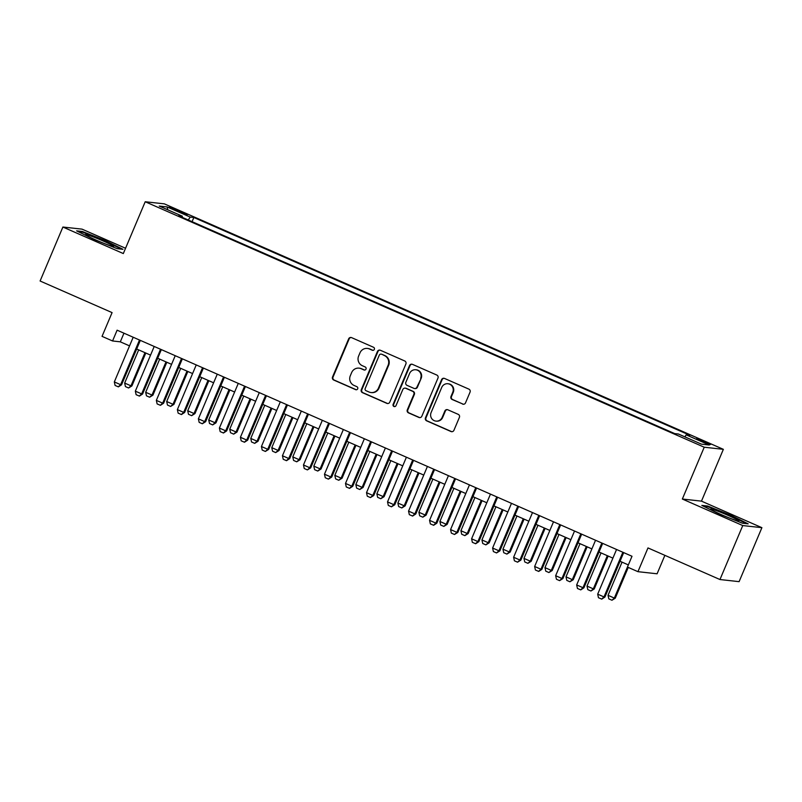 <?xml version="1.0" encoding="UTF-8"?>
<svg xmlns="http://www.w3.org/2000/svg" width="802" height="802" viewBox="0 0 802 802"><rect width="100%" height="100%" fill="white"/><g stroke="black" fill="none" stroke-linecap="round" stroke-linejoin="round"><path stroke-width="1.2" d="M374.344 349.381A1.614 1.574 -83.7 0 0 373.521 347.266L351.607 337.642A2.306 2.246 -83.7 0 0 348.649 338.855L332.529 377A2.306 2.246 -83.7 0 0 333.702 380.018L355.617 389.642A1.614 1.574 -83.7 0 0 357.692 388.8A1.614 1.574 -83.7 0 0 356.87 386.684L354.033 385.431A7.378 7.198 -83.7 0 1 350.304 375.757L351.647 372.579A7.378 7.198 -83.7 0 1 361.111 368.689L363.948 369.943A1.614 1.574 -83.7 0 0 366.013 369.09A1.614 1.574 -83.7 0 0 365.201 366.975L362.364 365.722A7.378 7.198 -83.7 0 1 358.624 356.048L359.968 352.87A7.378 7.198 -83.7 0 1 369.431 348.98L372.268 350.233A1.614 1.574 -83.7 0 0 374.344 349.381M705.259 441.802L696.687 438.694L701.951 441.441L710.532 444.549L705.259 441.802M462.564 404.078A2.306 2.246 -83.7 0 0 465.521 402.865L470.042 392.158A2.306 2.246 -83.7 0 0 468.879 389.13L444.539 378.444A2.306 2.246 -83.7 0 0 441.581 379.657L425.461 417.802A2.306 2.246 -83.7 0 0 426.634 420.829L450.975 431.516A2.306 2.246 -83.7 0 0 453.932 430.303L459.396 417.381A2.306 2.246 -83.7 0 0 458.223 414.353L447.807 409.782A2.306 2.246 -83.7 0 0 444.849 410.995L442.143 417.401A6.165 6.015 -83.7 0 1 435.947 421.11A6.165 6.015 -83.7 0 1 431.105 412.559L441.712 387.446A6.165 6.015 -83.7 0 1 447.907 383.737A6.165 6.015 -83.7 0 1 452.749 392.288L450.985 396.479A2.306 2.246 -83.7 0 0 452.148 399.496L463.085 404.128A2.306 2.246 -83.7 0 0 463.466 404.258M125.563 248.259L82.035 229.141L62.897 227.036L40.1 281.011L112.079 312.61L102.044 336.359L112.561 340.97L117.112 330.183L632.006 556.267L627.445 567.064L637.951 571.676L657.089 573.791L664.878 555.345M742.762 525.561L761.9 527.676L701.479 501.14L682.342 499.034L742.762 525.561L719.965 579.535L647.986 547.926L637.951 571.676M682.342 499.034L704.226 447.215L145.212 201.753L164.34 203.858L723.364 449.331L704.226 447.215M62.897 227.036L123.318 253.562L145.212 201.753M405.892 363.988A2.306 2.246 -83.7 0 0 404.719 360.96L380.379 350.273A2.306 2.246 -83.7 0 0 377.421 351.487L361.311 389.632A2.306 2.246 -83.7 0 0 362.474 392.659L386.825 403.346A2.306 2.246 -83.7 0 0 389.782 402.133L405.892 363.988M412.459 364.359L436.799 375.045A2.306 2.246 -83.7 0 1 437.972 378.073L421.852 416.218A2.306 2.246 -83.7 0 1 418.895 417.431L408.479 412.86A2.306 2.246 -83.7 0 1 407.316 409.832L413.852 394.363A2.306 2.246 -83.7 0 0 412.679 391.336L405.772 388.298A2.306 2.246 -83.7 0 0 402.815 389.521L396.008 405.622A1.614 1.574 -83.7 0 1 394.383 406.594A1.614 1.574 -83.7 0 1 393.12 404.358L409.501 365.572A2.306 2.246 -83.7 0 1 412.459 364.359M761.9 527.676L739.103 581.65L719.965 579.535M174.295 209.723L187.227 214.766L177.503 210.084L169.192 207.066L174.295 209.723M684.848 436.849L686.201 434.864L689.83 435.265L193.853 217.482L190.234 217.081L188.249 219.989M686.201 434.864L709.319 445.02L701.459 444.148L678.342 433.992L674.723 433.601L178.746 215.818L182.365 216.209L159.247 206.064L167.117 206.926L190.234 217.081M701.479 501.14L723.364 449.331M112.561 340.97L120.31 341.832L129.543 345.883M136.671 349.01L150.555 355.116M157.683 358.243L171.578 364.339M178.706 367.466L192.59 373.572M199.718 376.699L213.613 382.795M220.73 385.922L234.625 392.028M241.753 395.155L255.637 401.251M262.765 404.378L276.66 410.484M283.778 413.611L297.672 419.707M304.8 422.834L318.685 428.94M325.812 432.067L339.707 438.163M346.835 441.29L360.72 447.396M367.847 450.523L381.732 456.619M388.86 459.747L402.754 465.852M409.882 468.98L423.767 475.075M430.895 478.203L444.779 484.308M451.907 487.436L465.802 493.531M472.929 496.659L486.814 502.764M493.942 505.892L507.826 511.987M514.954 515.115L528.849 521.22M535.977 524.348L549.861 530.443M556.989 533.571L570.874 539.676M578.001 542.804L591.896 548.899M599.024 552.037L612.908 558.132M620.036 561.26L628.357 564.909L614.332 598.081L615.264 598.182L628.257 567.425M123.969 333.191L120.31 341.832M192.079 221.673L193.853 217.482M182.174 217.322L182.365 216.209M167.748 209.793L167.117 206.926M94.024 239.447L117.182 248.67L122.947 249.312L105.553 240.72L82.385 231.497L76.631 230.866L94.024 239.447M748.176 523.846L730.772 515.255L707.615 506.032L701.85 505.4L719.244 513.982L742.411 523.205L748.176 523.846M82.125 232.129L82.385 231.497M707.344 506.663L707.615 506.032M372.98 350.354A1.614 1.574 -83.7 0 1 372.79 350.284L369.953 349.04A7.378 7.198 -83.7 0 0 367.897 348.489L367.376 348.429M359.055 368.138L359.567 368.198A7.378 7.198 -83.7 0 1 361.622 368.75L364.459 369.993A1.614 1.574 -83.7 0 0 364.659 370.063M351.216 337.512A2.306 2.246 -83.7 0 0 349.161 338.905L333.051 377.05A2.306 2.246 -83.7 0 0 334.223 380.078L356.138 389.702A1.614 1.574 -83.7 0 0 356.329 389.772M379.998 350.143A2.306 2.246 -83.7 0 0 377.942 351.547L361.832 389.692A2.306 2.246 -83.7 0 0 362.995 392.719L387.336 403.406A2.306 2.246 -83.7 0 0 387.727 403.536M381.401 354.233A1.614 1.574 -83.7 0 0 379.326 355.085L365.181 388.569A1.614 1.574 -83.7 0 0 366.003 390.684L368.99 391.998A7.378 7.198 -83.7 0 0 378.454 388.118L388.128 365.231A7.378 7.198 -83.7 0 0 384.389 355.557L381.912 354.294A1.614 1.574 -83.7 0 0 381.461 354.173L380.95 354.113M371.045 392.549L371.567 392.609A7.378 7.198 -83.7 0 0 378.975 388.178L378.454 388.118M381.912 354.294L384.91 355.607A7.378 7.198 -83.7 0 1 388.639 365.291L378.975 388.178M405.13 388.128L405.642 388.188A2.306 2.246 -83.7 0 1 406.283 388.358L413.2 391.396A2.306 2.246 -83.7 0 1 414.363 394.424L407.827 409.892A2.306 2.246 -83.7 0 0 409 412.91L419.416 417.491A2.306 2.246 -83.7 0 0 419.797 417.621M412.078 364.228A2.306 2.246 -83.7 0 0 410.022 365.632L393.642 404.408A1.614 1.574 -83.7 0 0 394.644 406.594M420.629 378.313A6.165 6.015 -83.7 0 0 415.787 369.762A6.165 6.015 -83.7 0 0 409.591 373.461L405.852 382.313A2.306 2.246 -83.7 0 0 407.025 385.341L413.932 388.368A2.306 2.246 -83.7 0 0 416.89 387.155L421.15 378.364A6.165 6.015 -83.7 0 0 416.308 369.812L415.787 369.762M414.574 388.539L415.095 388.599A2.306 2.246 -83.7 0 0 417.411 387.216L416.89 387.155M421.15 378.364L417.411 387.216M447.907 383.737L448.428 383.797A6.165 6.015 -83.7 0 1 453.27 392.348L451.496 396.529A2.306 2.246 -83.7 0 0 452.669 399.556L463.085 404.128M435.947 421.11L436.468 421.16A6.165 6.015 -83.7 0 0 442.664 417.461L442.143 417.401M447.426 409.652A2.306 2.246 -83.7 0 0 445.371 411.045L442.664 417.461M444.148 378.313A2.306 2.246 -83.7 0 0 442.092 379.717L425.982 417.862A2.306 2.246 -83.7 0 0 427.155 420.89L451.496 431.576A2.306 2.246 -83.7 0 0 451.877 431.707M138.676 349.893L124.661 383.065L130.967 385.832L144.982 352.659M131.899 385.932L128.601 387.988L130.967 385.832L131.899 385.932L145.804 353.02M128.601 387.988L125.443 386.604L124.661 383.065M139.498 340.008L120.631 384.689L121.553 384.79L118.405 386.865L115.097 385.461L114.325 381.922L133.192 337.241M140.32 340.369L121.553 384.79M114.325 381.922L120.631 384.689L118.255 386.845M102.967 240.891A15.268 0.992 22.9 0 0 85.593 234.715A15.268 0.992 22.9 0 0 96.24 240.149A15.268 0.992 22.9 0 0 113.533 246.525A15.268 0.992 22.9 0 0 102.967 240.891M78.345 231.708L82.746 232.199L105.192 241.131L121.413 249.141M714.682 510.042A15.268 0.992 22.9 0 0 710.813 509.25A15.268 0.992 22.9 0 0 720.136 514.092A15.268 0.992 22.9 0 0 734.983 520.067A15.268 0.992 22.9 0 0 738.762 521.059A15.268 0.992 22.9 0 0 730.983 516.668A15.268 0.992 22.9 0 0 714.682 510.042M703.575 506.242L707.976 506.734L730.411 515.666L746.632 523.676M159.688 359.126L145.683 392.288L151.989 395.055L165.994 361.892M152.921 395.165L149.613 397.221L151.989 395.055L152.921 395.165L166.816 362.253M149.613 397.221L146.455 395.827L145.683 392.288M180.711 368.349L166.696 401.521L173.001 404.288L187.016 371.115M173.934 404.388L170.625 406.444L173.001 404.288L173.934 404.388L187.838 371.476M170.625 406.444L167.478 405.06L166.696 401.521M201.723 377.582L187.718 410.744L194.014 413.511L208.029 380.348M194.946 413.621L191.648 415.677L194.014 413.511L194.946 413.621L208.851 380.709M191.648 415.677L188.49 414.283L187.718 410.744M222.735 386.805L208.731 419.977L215.036 422.744L229.041 389.572M215.969 422.844L212.66 424.9L215.036 422.744L215.969 422.844L229.863 389.932M212.66 424.9L209.512 423.516L208.731 419.977M160.52 349.241L141.643 393.912L142.576 394.023L139.428 396.088L136.119 394.694L135.338 391.145L154.215 346.464M161.342 349.602L142.576 394.023M135.338 391.145L141.643 393.912L139.267 396.078M181.533 358.464L162.656 403.145L163.588 403.246L160.44 405.321L157.132 403.917L156.35 400.378L175.227 355.697M182.355 358.825L163.588 403.246M156.35 400.378L162.656 403.145L160.29 405.301M202.545 367.697L183.678 412.368L184.61 412.479L181.452 414.544L178.144 413.15L177.372 409.601L196.239 364.92M203.367 368.058L184.61 412.479M177.372 409.601L183.678 412.368L181.302 414.534M223.568 376.92L204.69 421.601L205.623 421.702L202.315 423.757L199.167 422.373L198.385 418.834L217.262 374.153M224.39 377.281L205.623 421.702M198.385 418.834L204.69 421.601L202.315 423.757M243.758 396.038L229.743 429.2L236.049 431.967L250.064 398.805M236.981 432.077L233.673 434.133L236.049 431.967L236.981 432.077L250.886 399.165M233.673 434.133L230.525 432.739L229.743 429.2M244.58 386.153L225.703 430.824L226.635 430.935L223.487 433L220.179 431.606L219.397 428.057L238.274 383.386M245.402 386.514L226.635 430.935M219.397 428.057L225.703 430.824L223.337 432.99M264.77 405.261L250.765 438.433L257.061 441.2L271.076 408.028M257.993 441.3L254.695 443.356L257.061 441.2L257.993 441.3L271.898 408.388M254.695 443.356L251.537 441.972L250.765 438.433M265.592 395.376L246.725 440.057L247.658 440.158L244.5 442.233L241.191 440.829L240.42 437.29L259.287 392.609M266.414 395.737L247.658 440.158M240.42 437.29L246.725 440.057L244.349 442.213M285.793 414.494L271.778 447.656L278.083 450.423L292.088 417.261M279.016 450.534L275.708 452.589L278.083 450.423L279.016 450.534L292.91 417.621M275.708 452.589L272.56 451.205L271.778 447.656M286.615 404.609L267.738 449.29L268.67 449.391L265.362 451.446L262.214 450.062L261.432 446.513L280.309 401.842M287.437 404.97L268.67 449.391M261.432 446.513L267.738 449.29L265.362 451.446M306.805 423.717L292.79 456.889L299.096 459.656L313.111 426.484M300.028 459.757L296.72 461.812L299.096 459.656L300.028 459.757L313.933 426.844M296.72 461.812L293.572 460.428L292.79 456.889M307.627 413.832L288.75 458.513L289.682 458.614L286.535 460.689L283.226 459.285L282.444 455.747L301.321 411.065M308.449 414.193L289.682 458.614M282.444 455.747L288.75 458.513L286.384 460.669M327.817 432.95L313.813 466.112L320.118 468.879L334.123 435.717M321.041 468.99L317.742 471.045L320.118 468.879L321.041 468.99L334.945 436.077M317.742 471.045L314.584 469.661L313.813 466.112M328.64 423.065L309.772 467.746L310.705 467.847L307.397 469.902L304.249 468.518L303.467 464.97L322.334 420.298M329.462 423.426L310.705 467.847M303.467 464.97L309.772 467.746L307.397 469.902M348.84 442.173L334.825 475.345L341.131 478.112L355.136 444.94M342.063 478.213L338.755 480.268L341.131 478.112L342.063 478.213L355.958 445.3M338.755 480.268L335.607 478.884L334.825 475.345M349.662 432.288L330.785 476.969L331.717 477.07L328.409 479.125L325.261 477.741L324.479 474.203L343.356 429.521M350.484 432.649L331.717 477.07M324.479 474.203L330.785 476.969L328.409 479.125M369.852 451.406L355.837 484.568L362.143 487.335L376.158 454.173M363.075 487.446L359.767 489.501L362.143 487.335L363.075 487.446L376.98 454.533M359.767 489.501L356.619 488.117L355.837 484.568M370.674 441.521L351.797 486.202L352.73 486.303L349.582 488.368L346.274 486.974L345.502 483.426L364.369 438.754M371.496 441.882L352.73 486.303M345.502 483.426L351.797 486.202L349.431 488.358M390.865 460.629L376.86 493.801L383.166 496.568L397.17 463.396M384.088 496.669L380.79 498.724L383.166 496.568L384.088 496.669L397.993 463.757M380.79 498.724L377.632 497.34L376.86 493.801M391.687 450.744L372.82 495.425L373.752 495.526L370.444 497.581L367.296 496.197L366.514 492.659L385.391 447.977M392.509 451.105L373.752 495.526M366.514 492.659L372.82 495.425L370.444 497.581M412.709 459.977L393.832 504.658L394.764 504.759L391.456 506.814L388.308 505.43L387.526 501.882L406.403 457.21M413.531 460.338L394.764 504.759M387.526 501.882L393.832 504.658L391.456 506.814M433.722 469.2L414.855 513.881L415.777 513.982L412.629 516.057L409.321 514.653L408.549 511.115L427.416 466.433M434.544 469.561L415.777 513.982M408.549 511.115L414.855 513.881L412.479 516.037M411.887 469.862L397.872 503.024L404.178 505.791L418.193 472.629M405.11 505.902L401.802 507.957L404.178 505.791L405.11 505.902L419.005 472.99M401.802 507.957L398.654 506.573L397.872 503.024M432.9 479.085L418.885 512.257L425.19 515.024L439.205 481.852M426.123 515.125L422.814 517.18L425.19 515.024L426.123 515.125L440.027 482.213M422.814 517.18L419.667 515.796L418.885 512.257M453.912 488.318L439.907 521.48L446.213 524.247L460.218 491.085M447.145 524.358L443.837 526.413L446.213 524.247L447.145 524.358L461.04 491.446M443.837 526.413L440.679 525.029L439.907 521.48M454.734 478.433L435.867 523.115L436.799 523.215L433.651 525.28L430.343 523.886L429.561 520.338L448.438 475.666M455.556 478.794L436.799 523.215M429.561 520.338L435.867 523.115L433.491 525.27M474.934 497.541L460.919 530.713L467.225 533.48L481.24 500.308M468.157 533.581L464.849 535.636L467.225 533.48L468.157 533.581L482.062 500.669M464.849 535.636L461.701 534.252L460.919 530.713M475.756 487.656L456.879 532.338L457.812 532.438L454.503 534.493L451.356 533.109L450.574 529.571L469.451 484.889M476.578 488.017L457.812 532.438M450.574 529.571L456.879 532.338L454.503 534.493M495.947 506.774L481.932 539.936L488.238 542.703L502.252 509.541M489.17 542.814L485.872 544.869L488.238 542.703L489.17 542.814L503.075 509.902M485.872 544.869L482.714 543.485L481.932 539.936M496.769 496.889L477.902 541.571L478.824 541.671L475.676 543.736L472.368 542.342L471.596 538.794L490.463 494.122M497.591 497.25L478.824 541.671M471.596 538.794L477.902 541.571L475.526 543.726M516.959 515.997L502.954 549.169L509.26 551.936L523.265 518.764M510.192 552.037L506.884 554.092L509.26 551.936L510.192 552.037L524.087 519.125M506.884 554.092L503.726 552.708L502.954 549.169M517.791 506.112L498.914 550.794L499.846 550.894L496.538 552.949L493.39 551.565L492.608 548.027L511.486 503.345M518.613 506.473L499.846 550.894M492.608 548.027L498.914 550.794L496.538 552.949M537.982 525.23L523.967 558.392L530.272 561.159L544.287 527.997M531.205 561.27L527.896 563.325L530.272 561.159L531.205 561.27L545.109 528.358M527.896 563.325L524.749 561.941L523.967 558.392M538.804 515.345L519.927 560.027L520.859 560.127L517.551 562.182L514.403 560.798L513.621 557.25L532.498 512.578M539.626 515.706L520.859 560.127M513.621 557.25L519.927 560.027L517.551 562.182M558.994 534.453L544.979 567.626L551.285 570.392L565.3 537.22M552.217 570.493L548.919 572.548L551.285 570.392L552.217 570.493L566.122 537.581M548.919 572.548L545.761 571.164L544.979 567.626M559.816 524.568L540.949 569.25L541.871 569.35L538.723 571.425L535.415 570.021L534.643 566.483L553.51 521.801M560.638 524.929L541.871 569.35M534.643 566.483L540.949 569.25L538.573 571.405M580.006 543.686L566.001 576.849L572.307 579.625L586.312 546.453M573.24 579.726L569.931 581.781L572.307 579.625L573.24 579.726L587.134 546.814M569.931 581.781L566.783 580.397L566.001 576.849M580.838 533.801L561.961 578.483L562.894 578.583L559.585 580.638L556.438 579.255L555.656 575.706L574.533 531.034M581.661 534.162L562.894 578.583M555.656 575.706L561.961 578.483L559.585 580.638M601.029 552.909L587.014 586.082L593.32 588.848L607.335 555.676M594.252 588.949L590.944 591.004L593.32 588.848L594.252 588.949L608.157 556.037M590.944 591.004L587.796 589.62L587.014 586.082M601.851 543.024L582.974 587.706L583.906 587.806L580.758 589.881L577.45 588.478L576.668 584.939L595.545 540.257M602.673 543.385L583.906 587.806M576.668 584.939L582.974 587.706L580.608 589.861M615.264 598.182L611.966 600.237L608.808 598.853L608.036 595.305L614.332 598.081L611.966 600.237M622.041 562.142L608.036 595.305M622.863 552.257L603.996 596.939L604.929 597.039L601.771 599.114L598.462 597.711L597.691 594.162L616.558 549.49M623.685 552.618L604.929 597.039M597.691 594.162L603.996 596.939L601.62 599.094M177.122 210.966L177.503 210.084M181.763 212.961L182.124 212.109M369.953 349.04L369.431 348.98M364.459 369.993L363.948 369.943M361.622 368.75L361.111 368.689M356.138 389.702L355.617 389.642M334.223 380.078L333.702 380.018M333.051 377.05L332.529 377M349.161 338.905L348.649 338.855M372.79 350.284L372.268 350.233M387.336 403.406L386.825 403.346M362.995 392.719L362.474 392.659M361.832 389.692L361.311 389.632M377.942 351.547L377.421 351.487M388.639 365.291L388.128 365.231M384.91 355.607L384.389 355.557M419.416 417.491L418.895 417.431M409 412.91L408.479 412.86M407.827 409.892L407.316 409.832M414.363 394.424L413.852 394.363M413.2 391.396L412.679 391.336M406.283 388.358L405.772 388.298M393.642 404.408L393.12 404.358M410.022 365.632L409.501 365.572M452.669 399.556L452.148 399.496M451.496 396.529L450.985 396.479M453.27 392.348L452.749 392.288M445.371 411.045L444.849 410.995M451.496 431.576L450.975 431.516M427.155 420.89L426.634 420.829M425.982 417.862L425.461 417.802M442.092 379.717L441.581 379.657"/></g></svg>
